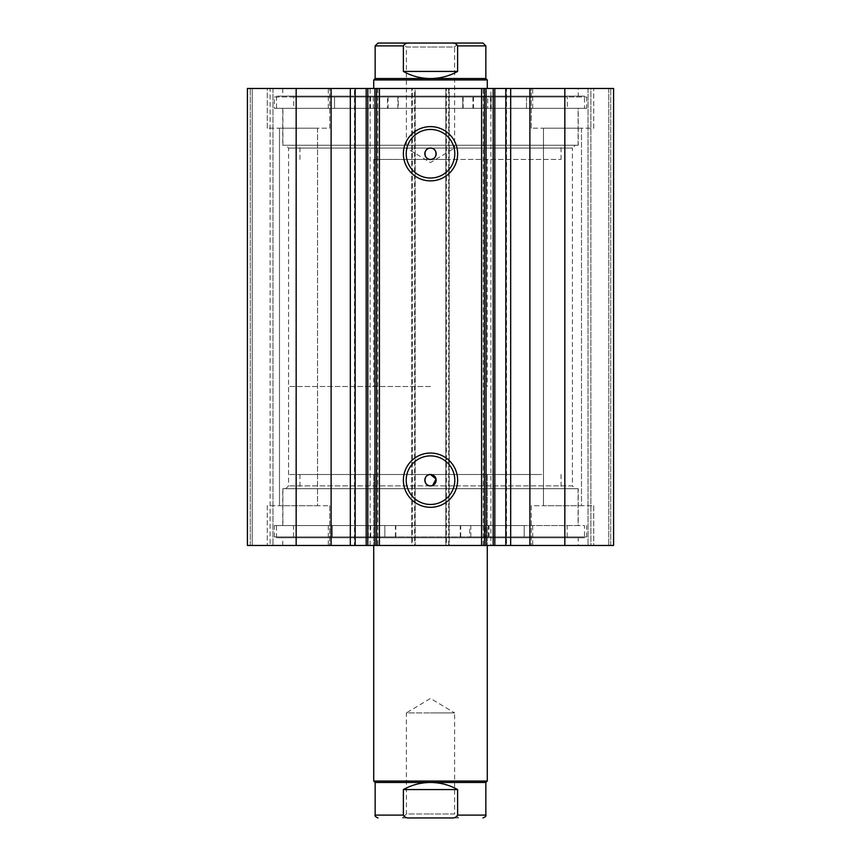 <?xml version="1.0" encoding="UTF-8"?>
<svg xmlns="http://www.w3.org/2000/svg" width="861" height="861" viewBox="0 0 861 861"><rect width="100%" height="100%" fill="white"/><g stroke="black" fill="none" stroke-linecap="round" stroke-linejoin="round"><path stroke-width="0.65" stroke-dasharray="4.3 3.23" d="M541.677 474.497L299.929 474.497L541.677 474.497M541.677 488.693L299.929 488.693L541.677 488.693M382.166 545.454L487.272 545.454L382.166 545.454M382.166 474.497L487.272 474.497L382.166 474.497M517.504 525.587L328.31 525.587L517.504 525.587M517.504 545.454L328.31 545.454L517.504 545.454M556.184 488.693L282.903 488.693L556.184 488.693M556.184 525.587L282.903 525.587L556.184 525.587M377.764 88.468L377.764 545.454L366.183 545.454L366.183 88.468L377.764 88.468L366.452 88.468M354.484 545.454L355.184 545.454L354.484 545.454L354.484 88.468L355.184 88.468L354.484 88.468M483.236 545.454L483.236 88.468L494.548 88.468L494.817 545.454L483.236 545.454L490.888 545.454L490.888 88.468M506.516 88.468L505.816 88.468L506.516 88.468L506.516 545.454L505.816 545.454L506.516 545.454M494.548 88.468L483.236 88.468M285.734 488.693L288.575 485.852L288.575 148.07L285.734 145.24L575.266 145.24L572.425 148.07L288.575 148.07L572.425 148.07L572.425 485.852L288.575 485.852L572.425 485.852L575.266 488.693L285.734 488.693L575.266 488.693M430.5 455.889A24.291 24.291 0 0 0 406.209 480.169A24.291 24.291 0 0 0 430.5 504.46A24.291 24.291 0 0 0 454.791 480.169A24.291 24.291 0 0 0 430.5 455.889M430.5 129.462A24.291 24.291 0 0 0 406.209 153.753A24.291 24.291 0 0 0 430.5 178.033A24.291 24.291 0 0 0 454.791 153.753A24.291 24.291 0 0 0 430.5 129.462M578.237 525.587L282.763 525.587L578.237 525.587L578.237 488.693L282.763 488.693L578.237 488.693M282.763 525.587L282.763 488.693M584.49 537.791L276.51 537.791L584.49 537.791L584.49 525.587L276.51 525.587L584.49 525.587M276.51 537.791L276.51 525.587M578.237 545.454L282.763 545.454L578.237 545.454L578.237 537.791L282.763 537.791L578.237 537.791M282.763 545.454L282.763 537.791M578.237 108.335L282.763 108.335L578.237 108.335L578.237 145.24L282.763 145.24L578.237 145.24M282.763 108.335L282.763 145.24M584.49 96.131L276.51 96.131L584.49 96.131L584.49 108.335L276.51 108.335L584.49 108.335M276.51 96.131L276.51 108.335M578.237 88.468L282.763 88.468L578.237 88.468L578.237 96.131L282.763 96.131L578.237 96.131M282.763 88.468L282.763 96.131M531.269 128.203L531.269 88.468L593.713 88.468L531.269 88.468L593.713 88.468L531.269 88.468L531.269 128.203L593.713 128.203L593.713 88.468L593.713 128.203L531.269 128.203M267.287 128.203L267.287 88.468L329.731 88.468L267.287 88.468L329.731 88.468L267.287 88.468L267.287 128.203L329.731 128.203L329.731 88.468L329.731 128.203L267.287 128.203M593.713 505.719L593.713 545.454L531.269 545.454L593.713 545.454L531.269 545.454L593.713 545.454L593.713 505.719L531.269 505.719L531.269 545.454L531.269 505.719L593.713 505.719M329.731 505.719L329.731 545.454L267.287 545.454L329.731 545.454L267.287 545.454L329.731 545.454L329.731 505.719L267.287 505.719L267.287 545.454L267.287 505.719L329.731 505.719M317.526 128.203L317.526 505.719L279.491 505.719L317.526 505.719L279.491 505.719L317.526 505.719L317.526 128.203L279.491 128.203L279.491 505.719L279.491 128.203L317.526 128.203M581.509 128.203L581.509 505.719L543.474 505.719L581.509 505.719L543.474 505.719L581.509 505.719L581.509 128.203L543.474 128.203L543.474 505.719L543.474 128.203L581.509 128.203M296.162 545.454L296.162 88.468L247.419 88.468L247.419 545.454L247.419 88.468L250.26 88.468L247.419 88.468L247.419 545.454L415.174 545.454L415.174 88.468L411.762 88.468L411.762 545.454L415.174 545.454L415.174 88.468L412.333 88.468L412.333 545.454M414.604 88.468L411.762 88.468L411.762 545.454L414.604 545.454L414.604 88.468L446.396 88.468L446.396 545.454L414.604 545.454M446.396 545.454L449.238 545.454L449.238 88.468L445.826 88.468L445.826 545.454L449.238 545.454L449.238 88.468L446.396 88.468M448.667 545.454L448.667 88.468L445.826 88.468L445.826 545.454L613.581 545.454L608.759 545.454L613.581 545.454L613.581 88.468L608.759 88.468L613.581 88.468L613.581 545.454L613.581 88.468L564.838 88.468L564.838 545.454M590.872 545.454L608.759 545.454L588.031 545.454L590.872 545.454L590.872 88.468L608.759 88.468L588.031 88.468L590.872 88.468L590.872 545.454M490.888 545.454L494.548 545.454M377.764 545.454L366.452 545.454M252.241 545.454L270.128 545.454L252.241 545.454L252.241 88.468L250.26 88.468L270.128 88.468L252.241 88.468L252.241 545.454M270.128 545.454L272.969 545.454L270.128 545.454L270.128 88.468L272.969 88.468L270.128 88.468L270.128 545.454M448.667 88.468L564.838 88.468M296.162 88.468L412.333 88.468M430.5 485.852L432.674 485.421M484.431 545.454L484.431 88.468M376.569 88.468L376.569 545.454M272.969 88.468L272.969 545.454L272.969 88.468M608.759 88.468L608.759 545.454L608.759 88.468M588.031 88.468L588.031 545.454L588.031 88.468M575.266 145.24L285.734 145.24M370.112 545.454L370.112 88.468M385.922 159.425L561.071 159.425L385.922 159.425M385.922 145.24L561.071 145.24L385.922 145.24M449.883 88.468L373.728 88.468L449.883 88.468M449.883 159.425L373.728 159.425L449.883 159.425M395.608 108.335L532.69 108.335L395.608 108.335M395.608 88.468L532.69 88.468L395.608 88.468M380.099 145.24L578.097 145.24L380.099 145.24M380.099 108.335L578.097 108.335L380.099 108.335M402.399 817.95L458.601 817.95L402.399 817.95L406.37 813.979L430.5 813.979L406.37 813.979L406.37 712.93L430.5 712.93L406.37 712.93L430.5 698.432L454.63 712.93L430.5 712.93L454.63 712.93L454.63 813.979L430.5 813.979L454.63 813.979L458.601 817.95M485.852 782.466L375.148 782.466M487.272 781.045L373.728 781.045M430.5 474.497L288.575 474.497L430.5 474.497M430.5 43.05L458.601 43.05L454.63 47.021L430.5 47.021L454.63 47.021L454.63 148.07L430.5 148.07L454.63 148.07L430.5 162.568L406.37 148.07L430.5 148.07L406.37 148.07L406.37 47.021L430.5 47.021L406.37 47.021L402.399 43.05L430.5 43.05M485.852 78.534L375.148 78.534M487.272 79.955L373.728 79.955M430.5 386.503L288.575 386.503L430.5 386.503M483.01 43.05L451.218 43.05C454.113 42.716 456.255 43.663 457.611 45.891L457.611 71.431C449.184 76.123 440.143 78.491 430.5 78.534C420.857 78.491 411.816 76.123 403.389 71.431L403.389 45.891C404.756 43.663 406.887 42.716 409.782 43.05L377.99 43.05M451.218 43.05L409.782 43.05M457.611 71.431L403.389 71.431M451.218 817.95C454.113 818.284 456.255 817.337 457.611 815.109L457.611 789.569C449.184 784.877 440.143 782.509 430.5 782.466C420.857 782.509 411.816 784.877 403.389 789.569L403.389 815.109C404.756 817.337 406.887 818.284 409.782 817.95M457.611 789.569L403.389 789.569M274.39 96.981L398.266 96.981L398.266 108.335L567.302 108.335L526.48 108.335L526.48 96.981L462.734 96.981L586.61 96.981L274.39 96.981L274.39 108.335L398.245 108.335L398.245 96.981L334.52 96.981L334.52 108.335M387.504 96.981L373.308 96.981L387.504 96.981L387.504 108.335L373.308 108.335L387.504 108.335M373.308 96.981L373.308 108.335M487.692 96.981L473.496 96.981L487.692 96.981L487.692 108.335L473.496 108.335L487.692 108.335M473.496 96.981L473.496 108.335M334.52 96.981L293.698 96.981L293.698 108.335M293.698 96.981L567.302 96.981L567.302 108.335M586.61 96.981L586.61 108.335L274.39 108.335M472.937 96.981L472.937 108.335L586.61 108.335M388.063 96.981L388.063 108.335M526.48 108.335L472.937 108.335M567.302 96.981L526.48 96.981M462.734 96.981L462.755 108.335L462.734 96.981M526.469 96.981L526.469 108.335M334.531 96.981L334.531 108.335M469.708 536.941L524.198 536.941L524.209 525.587L293.536 525.587L332.292 525.587L332.292 536.941L395.823 536.941L274.39 536.941L586.61 536.941L469.708 536.941L469.708 525.587L524.209 525.587L524.198 536.941L567.141 536.941L293.536 536.941L332.303 536.941L332.303 525.587L395.823 525.587L274.39 525.587L469.708 525.587M485.034 525.587L470.849 525.587L485.034 525.587L485.034 536.941L470.849 536.941L485.034 536.941M384.845 536.941L384.845 525.587L384.867 536.941M250.26 545.454L250.26 88.468L250.26 545.454M610.74 545.454L610.74 88.468L610.74 545.454M457.611 45.891L485.852 45.891M375.148 45.891L403.389 45.891M457.611 815.109L485.852 815.109M375.148 815.109L403.389 815.109M463.143 96.981L463.143 108.335M490.501 96.981L490.501 108.335M491.233 96.981L491.233 108.335M370.499 96.981L370.499 108.335M397.857 96.981L397.857 108.335M369.767 96.981L369.767 108.335M460.291 536.941L460.291 525.587M395.802 536.941L395.802 525.587M395.425 536.941L395.425 525.587M368.336 536.941L368.336 525.587M367.593 536.941L367.593 525.587M488.305 536.941L488.305 525.587M460.7 536.941L460.7 525.587M489.037 536.941L489.037 525.587M299.929 474.497L299.929 488.693M487.272 474.497L487.272 545.454L487.272 474.497M328.31 525.587L328.31 545.454M282.903 488.693L282.903 525.587M578.097 488.693L578.097 525.587M532.69 525.587L532.69 545.454M373.728 474.497L373.728 545.454L373.728 474.497M561.071 474.497L561.071 488.693M561.071 159.425L561.071 145.24M373.728 159.425L373.728 386.503M532.69 108.335L532.69 88.468M578.097 145.24L578.097 108.335M282.903 145.24L282.903 108.335M328.31 108.335L328.31 88.468M487.272 159.425L487.272 386.503M299.929 159.425L299.929 145.24M288.575 474.497L288.575 386.503M572.425 474.497L572.425 386.503M460.28 536.941L460.28 525.587M470.849 536.941L470.849 525.587M370.682 536.941L370.682 525.587M567.141 536.941L567.141 525.587M586.61 536.941L586.61 525.587M274.39 536.941L274.39 525.587M293.536 536.941L293.536 525.587M395.823 536.941L395.823 525.587"/><path stroke-width="1.29" d="M331.119 545.454L331.119 88.468L296.162 88.468L296.162 545.454L366.183 545.454L366.183 88.468L379.41 88.468L379.41 545.454L374.933 545.454L374.933 88.468M355.184 545.454L355.184 88.468L366.183 88.468M486.067 545.454L613.581 545.454L613.581 88.468L486.067 88.468L486.067 545.454L379.41 545.454M430.5 180.875A27.121 27.121 0 0 1 403.378 153.753A27.121 27.121 0 0 1 430.5 126.621A27.121 27.121 0 0 1 457.621 153.753A27.121 27.121 0 0 1 430.5 180.875M430.5 129.462A24.291 24.291 0 0 0 406.209 153.753A24.291 24.291 0 0 0 430.5 178.033A24.291 24.291 0 0 0 454.791 153.753A24.291 24.291 0 0 0 430.5 129.462M430.5 507.301A27.121 27.121 0 0 1 403.378 480.169A27.121 27.121 0 0 1 430.5 453.047A27.121 27.121 0 0 1 457.621 480.169A27.121 27.121 0 0 1 430.5 507.301M430.5 455.889A24.291 24.291 0 0 0 406.209 480.169A24.291 24.291 0 0 0 430.5 504.46A24.291 24.291 0 0 0 454.791 480.169A24.291 24.291 0 0 0 430.5 455.889M432.674 485.421L436.064 479.071L430.5 474.497A5.672 5.672 0 0 0 424.828 480.169A5.672 5.672 0 0 0 430.5 485.852A5.672 5.672 0 0 0 436.172 480.169A5.672 5.672 0 0 0 430.5 474.497C423.192 474.142 423.16 486.196 430.5 485.852M430.5 148.07A5.672 5.672 0 0 0 424.828 153.753A5.672 5.672 0 0 0 430.5 159.425C437.829 159.78 437.818 147.726 430.5 148.07C423.192 147.715 423.16 159.769 430.5 159.425A5.672 5.672 0 0 0 436.172 153.753A5.672 5.672 0 0 0 430.5 148.07M367.819 88.468L367.819 545.454L374.933 545.454M367.819 545.454L366.183 545.454M296.162 545.454L247.419 545.454L247.419 88.468L296.162 88.468M331.119 88.468L355.184 88.468M481.59 545.454L481.59 88.468L379.41 88.468M481.59 88.468L486.067 88.468M564.838 545.454L564.838 88.468M484.431 88.468L484.431 545.454M376.569 545.454L376.569 88.468M505.816 545.454L505.816 88.468M373.728 545.454L373.728 781.045L375.148 782.466L485.852 782.466L485.852 815.109L457.611 815.109C456.244 817.337 454.113 818.284 451.218 817.95L409.782 817.95C406.887 818.284 404.745 817.337 403.389 815.109L375.148 815.109C374.621 815.884 375.568 816.831 377.99 817.95M373.728 781.045L487.272 781.045L485.852 782.466M458.601 43.05L402.399 43.05M375.148 78.534L485.852 78.534L487.272 79.955L373.728 79.955L375.148 78.534L375.148 45.891L377.99 43.05L409.782 43.05C406.887 42.716 404.745 43.663 403.389 45.891L375.148 45.891M485.852 78.534L485.852 45.891L457.611 45.891L457.611 71.431C449.184 76.123 440.143 78.491 430.5 78.534C420.857 78.491 411.816 76.123 403.389 71.431L403.389 45.891M457.611 45.891C456.244 43.663 454.113 42.716 451.218 43.05L409.782 43.05M457.611 71.431L403.389 71.431M451.218 43.05L483.01 43.05L485.852 45.891M457.611 815.109L457.611 789.569C449.184 784.877 440.143 782.509 430.5 782.466C420.857 782.509 411.816 784.877 403.389 789.569L403.389 815.109M457.611 789.569L403.389 789.569M451.218 817.95L409.782 817.95M529.881 545.454L529.881 88.468M510.67 545.454L510.67 88.468M493.181 545.454L493.181 88.468M350.33 545.454L350.33 88.468M494.817 545.454L494.817 88.468M487.272 545.454L487.272 781.045M373.728 88.468L373.728 79.955M487.272 88.468L487.272 79.955M375.148 782.466L375.148 815.109M485.852 815.109C486.379 815.884 485.432 816.831 483.01 817.95"/></g></svg>
